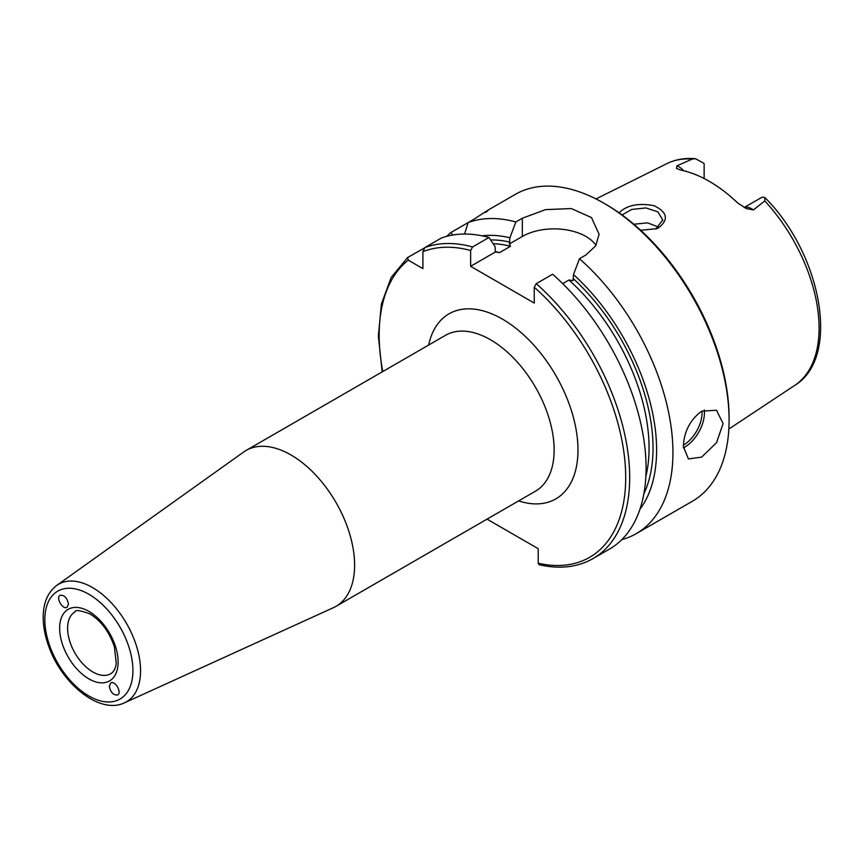 <?xml version="1.0" encoding="UTF-8"?>
<svg xmlns="http://www.w3.org/2000/svg" width="864" height="864" viewBox="0 0 864 864"><rect width="100%" height="100%" fill="white"/><g stroke="black" fill="none" stroke-linecap="round" stroke-linejoin="round"><path stroke-width="1.3" d="M68.472 604.12L67.122 607.23C62.964 610.265 55.534 597.812 60.037 595.35C64.336 594.832 67.144 597.748 68.472 604.12M109.296 686.124L110.819 682.916C115.204 680.249 122.278 692.906 117.558 694.991C113.281 695.261 110.527 692.302 109.296 686.124M124.546 702.799L333.396 607.684A89.975 51.948 -120 0 0 335.977 606.355A89.975 51.948 -120 0 0 335.977 502.459A89.975 51.948 -120 0 0 245.992 450.511A89.975 51.948 -120 0 0 243.562 452.077L56.765 585.392C47.898 592.207 43.384 602.597 43.2 616.561C43.124 625.806 44.885 635.494 48.492 645.635C61.441 683.575 99.598 714.938 124.546 702.799A67.889 39.193 -120 0 0 137.398 649.112A67.889 39.193 -120 0 0 92.545 587.574A67.889 39.193 -120 0 0 56.765 585.392M487.037 519.145L538.218 548.694L538.218 563.231L539.104 564.71C559.57 569.387 577.53 567.356 592.996 558.619L609.379 549.158A177.142 102.276 -120 0 0 641.725 427.766A177.142 102.276 -120 0 0 552.625 274.223L536.231 283.684L534.244 287.204L534.244 303.048L470.621 266.317L470.621 250.474L472.608 246.953L489.002 237.481A177.142 102.276 -120 0 0 441.288 238.086L424.894 247.547L422.906 251.683L422.906 268.607L408.251 260.15L407.646 257.504L424.246 248.087M683.629 170.726A16.2 9.353 -120 0 0 676.955 165.812L692.28 159.062L695.498 158.695L703.674 163.156A16.2 9.353 60 0 1 704.16 163.89L704.128 178.513M744.142 207.511L761.972 197.273A16.2 9.353 60 0 1 762.458 197.1L764.888 197.554L764.791 200.923L753.386 209.941A16.2 9.353 -120 0 0 744.206 207.554M676.955 165.812L676.544 168.458L680.81 170.111A129.438 74.736 -120 0 1 737.608 202.9L746.269 208.57L753.386 209.941M640.678 230.267L656.705 228.701L658.595 227.826C668.898 219.64 667.418 212.263 654.145 205.708C638.518 202.77 626.832 205.135 619.099 212.825M622.08 214.952L631.714 209.444L645.894 207.922L657.936 211.864L662.72 219.996L655.765 229.046M658.811 227.178L647.579 222.869L633.83 224.23M683.359 446.537C684.018 431.611 690.109 419.818 701.654 411.178L716.515 410.249L723.125 423.576L716.515 442.714L701.654 457.099L688.392 458.946L683.359 446.537M382.201 371.876L378.356 336.107L381.38 304.052L391.208 277.409L407.646 257.504M452.585 235.062L450.9 232.535L468.148 222.577L464.584 234.036M485.633 212.479C491.13 208.235 487.447 210.352 474.595 218.851L468.148 222.577A177.142 102.276 -120 0 1 515.862 221.972L522.32 218.257L545.497 209.639L571.309 208.559L591.462 217.577L599.119 234.23L595.706 245.83L585.943 254.988L579.485 258.714L573.512 274.558L573.059 280.638L568.933 280.022L562.702 283.619M489.002 237.481L494.975 246.434L495.428 251.986L499.554 252.601L510.494 246.283L509.436 243.907L509.89 237.816A162.508 93.82 -120 0 0 482.08 235.84M450.9 232.535A177.142 102.276 -120 0 0 446.699 236.358M621.788 539.622A177.142 102.276 -120 0 0 636.25 533.65A177.142 102.276 -120 0 0 668.585 412.258A177.142 102.276 -120 0 0 579.485 258.714M639.932 509.242A162.508 93.82 -120 0 0 573.512 274.558M495.428 251.986L470.621 266.317M595.998 245.344A44.993 25.974 0 0 0 522.32 236.466L509.436 243.907M509.89 237.816L515.862 221.972M636.25 533.65L692.399 501.228A177.142 102.276 -120 0 0 729.086 420.131A177.142 102.276 -120 0 0 603.839 203.18A177.142 102.276 -120 0 0 515.257 194.411L487.771 210.276M729.086 420.131L729.086 417.841A174.334 100.645 -120 0 0 605.826 204.325L603.839 203.18M110.711 673.747A35.705 20.617 60 0 1 83.192 664.178A35.705 20.617 60 0 1 67.608 628.247A35.705 20.617 60 0 1 75.006 611.896C75.125 609.628 80.147 610.308 90.05 613.948C101.196 620.946 109.296 631.876 114.372 646.758L116.262 663.185C115.679 668.315 113.832 671.836 110.711 673.747M88.884 611.366A41.332 23.868 -120 0 0 63.569 647.384A41.332 23.868 -120 0 0 114.199 676.609A41.332 23.868 -120 0 0 88.884 611.366M88.884 594.259A62.284 35.964 60 0 1 127.019 692.572A62.284 35.964 60 0 1 50.738 648.529A62.284 35.964 60 0 1 88.884 594.259M518.605 500.915A106.844 61.69 -120 0 0 577.789 443.599A106.844 61.69 -120 0 0 507.859 322.477A106.844 61.69 -120 0 0 428.63 345.071M245.992 450.511L445.511 335.318A89.975 51.948 60 0 1 535.496 387.266A89.975 51.948 60 0 1 535.496 491.162L335.977 606.355M408.251 260.15A174.334 100.645 -120 0 0 382.784 371.542M538.218 563.231A174.334 100.645 -120 0 0 625.687 475.124A174.334 100.645 -120 0 0 534.244 287.204M470.621 250.474A174.334 100.645 -120 0 0 422.906 251.683M764.888 197.554C821.47 253.865 841.158 357.329 794.794 385.355A128.077 73.948 -120 0 0 764.791 200.923M692.28 159.062A128.077 73.948 -120 0 0 666.803 163.663L596.009 198.947M658.595 227.826L656.543 228.668M683.392 447.854A28.112 16.232 120 0 0 684.558 447.228A28.112 16.232 120 0 0 704.268 409.903M683.392 445.144A26.428 15.26 120 0 0 701.978 410.994M509.89 242.114A157.464 90.914 -120 0 0 490.655 239.954M472.608 246.953A177.142 102.276 -120 0 0 424.894 247.547M643.874 493.754A157.464 90.914 -120 0 0 573.512 278.845M645.851 476.496A154.645 89.284 -120 0 0 568.933 280.022M510.494 246.283A154.645 89.284 -120 0 0 493.16 243.702M592.996 558.619A177.142 102.276 -120 0 0 625.331 437.227A177.142 102.276 -120 0 0 536.231 283.684M499.554 252.601A154.645 89.284 -120 0 0 495.137 251.586M522.32 236.466L522.32 218.257M794.794 385.355L728.849 429.03M662.699 220.633L662.699 219.996M695.498 158.695C685.033 157.756 675.464 159.419 666.803 163.663"/></g></svg>
